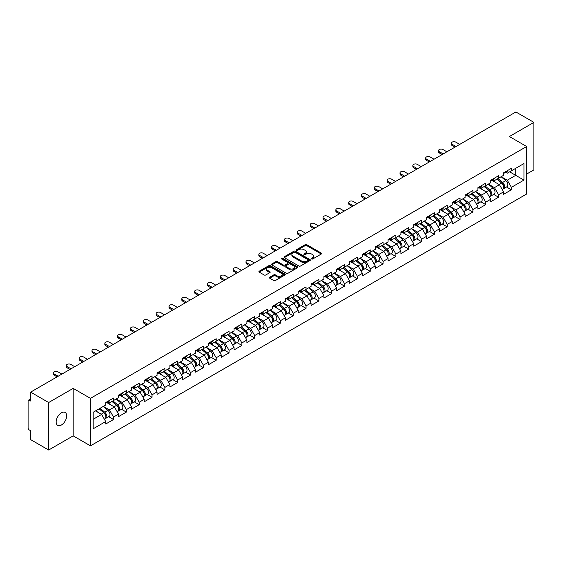 <?xml version="1.0" encoding="UTF-8"?>
<svg xmlns="http://www.w3.org/2000/svg" width="562" height="562" viewBox="0 0 562 562"><rect width="100%" height="100%" fill="white"/><g stroke="black" fill="none" stroke-linecap="round" stroke-linejoin="round"><path stroke-width="0.84" d="M311.587 258.977A0.801 0.464 0 0 0 312.718 258.977L321.295 254.017A1.145 0.66 0 0 0 321.633 253.553A1.145 0.66 0 0 0 321.295 253.09L306.761 244.695A1.145 0.66 0 0 0 305.145 244.695L296.567 249.647A0.801 0.464 0 0 0 297.698 250.301L298.808 249.661A3.653 2.107 0 0 1 303.979 249.661L305.187 250.364A3.653 2.107 0 0 1 306.255 251.853A3.653 2.107 0 0 1 305.187 253.343L304.077 253.989A0.801 0.464 0 0 0 305.208 254.635L306.318 253.996A3.653 2.107 0 0 1 311.488 253.996L312.697 254.698A3.653 2.107 0 0 1 313.765 256.188A3.653 2.107 0 0 1 312.697 257.677L311.587 258.323A0.801 0.464 0 0 0 311.587 258.977L311.587 258.323M61.42 412.831A7.446 4.299 -60 0 1 65.143 412.466A7.446 4.299 -60 0 1 66.281 418.43A7.446 4.299 -60 0 1 61.42 424.991A7.446 4.299 -60 0 1 57.696 425.364A7.446 4.299 -60 0 1 56.558 419.392A7.446 4.299 -60 0 1 61.42 412.831M269.697 277.242A1.145 0.66 0 0 0 269.36 277.705A1.145 0.66 0 0 0 269.697 278.169L273.771 280.522A1.145 0.66 0 0 0 275.387 280.522L284.92 275.022A1.145 0.66 0 0 0 285.25 274.558A1.145 0.66 0 0 0 284.92 274.094L270.385 265.7A1.145 0.66 0 0 0 268.769 265.7L259.237 271.2A1.145 0.66 0 0 0 258.906 271.664A1.145 0.66 0 0 0 259.237 272.134L264.161 274.98A1.145 0.66 0 0 0 265.777 274.98L269.858 272.626A1.145 0.66 0 0 0 270.189 272.156A1.145 0.66 0 0 0 269.858 271.692L267.414 270.28A3.056 1.763 0 0 1 266.521 269.036A3.056 1.763 0 0 1 268.404 267.407A3.056 1.763 0 0 1 271.734 267.786L281.302 273.308A3.056 1.763 0 0 1 282.201 274.558A3.056 1.763 0 0 1 280.312 276.188A3.056 1.763 0 0 1 276.982 275.809L275.387 274.881A1.145 0.66 0 0 0 273.771 274.881L269.697 277.242L269.697 278.169M73.186 388.37L48.669 402.525L30.65 392.121L515.881 111.979L533.9 122.375L509.383 136.531L526.657 146.506L90.461 398.346L73.186 388.37L73.186 435.866L90.461 445.842L90.461 398.346M298.886 266.023A1.145 0.66 0 0 0 300.501 266.023L310.034 260.522A1.145 0.66 0 0 0 310.365 260.058A1.145 0.66 0 0 0 310.034 259.595L295.5 251.2A1.145 0.66 0 0 0 293.884 251.2L284.351 256.701A1.145 0.66 0 0 0 284.021 257.164A1.145 0.66 0 0 0 284.351 257.635L298.886 266.023M281.885 259.145A0.801 0.464 0 0 1 282.7 259.258L282.7 258.309L297.474 266.845A1.145 0.66 0 0 1 297.811 267.308A1.145 0.66 0 0 1 297.474 267.772L287.948 273.272A1.145 0.66 0 0 1 286.332 273.272L271.797 264.885L275.872 262.545L275.872 261.597L271.797 263.95A1.145 0.66 0 0 0 271.46 264.414A1.145 0.66 0 0 0 271.797 264.885L271.797 263.95M275.872 262.545A1.145 0.66 0 0 1 277.488 262.545L277.488 261.597A1.145 0.66 0 0 0 275.872 261.597M277.488 261.597L283.381 264.997A1.145 0.66 0 0 0 284.997 264.997L287.702 263.438A1.145 0.66 0 0 0 288.039 262.974A1.145 0.66 0 0 0 287.702 262.503L281.569 258.963A0.801 0.464 0 0 1 282.7 258.309M90.461 445.842L526.657 194.009L526.657 146.506M108.656 416.688L113.538 419.505L113.538 417.039L109.421 409.909L103.338 406.396M113.538 419.505L105.719 424.015L105.719 421.549L93.18 428.792L93.18 412.262L105.719 405.019L105.719 402.547L113.538 398.037L113.538 400.509L118.554 397.608L118.554 395.142L126.373 390.625L126.373 393.098L131.389 390.197L131.389 387.731L139.207 383.214L139.207 385.687L144.223 382.792L144.223 380.319L152.042 375.809L152.042 378.275L157.058 375.381L157.058 372.908L164.877 368.398L164.877 370.864L169.893 367.969L169.893 365.497L177.711 360.987L177.711 363.459L182.727 360.558L182.727 358.092L190.546 353.575L190.546 356.048L195.562 353.147L195.562 350.681L203.381 346.171L203.381 348.637L208.397 345.742L208.397 343.27L216.208 338.76L216.208 341.225L221.231 338.331L221.231 335.858L229.043 331.348L229.043 333.821L234.066 330.92L234.066 328.454L241.878 323.937L241.878 326.41L246.901 323.508L246.901 321.043L254.712 316.525L254.712 318.998L259.735 316.104L259.735 313.631L267.547 309.121L267.547 311.587L272.57 308.693L272.57 306.22L280.382 301.71L280.382 304.183L285.405 301.281L285.405 298.808L293.216 294.298L293.216 296.771L298.232 293.87L298.232 291.404L306.051 286.887L306.051 289.36L311.067 286.465L311.067 283.993L318.886 279.483L318.886 281.948L323.902 279.054L323.902 276.581L331.721 272.071L331.721 274.537L336.736 271.643L336.736 269.17L344.555 264.66L344.555 267.133L349.571 264.231L349.571 261.766L357.39 257.248L357.39 259.721L362.406 256.82L362.406 254.354L370.225 249.844L370.225 252.31L375.24 249.416L375.24 246.943L383.059 242.433L383.059 244.899L388.075 242.004L388.075 239.531L395.894 235.021L395.894 237.494L400.91 234.593L400.91 232.127L408.729 227.61L408.729 230.083L413.744 227.181L413.744 224.716L421.556 220.199L421.556 222.671L426.579 219.777L426.579 217.304L434.391 212.794L434.391 215.26L439.414 212.366L439.414 209.893L447.226 205.383L447.226 207.849L452.248 204.954L452.248 202.482L460.06 197.972L460.06 200.444L465.083 197.543L465.083 195.077L472.895 190.56L472.895 193.033L477.918 190.139L477.918 187.666L485.73 183.156L485.73 185.622L490.752 182.727L490.752 180.254L498.564 175.744L498.564 178.21L503.58 175.316L503.58 172.843L511.399 168.333L511.399 170.806L523.946 163.563L523.946 180.093L511.399 187.336L507.282 180.205L501.199 176.693M506.517 186.984L511.399 189.801L511.399 187.336M511.399 189.801L503.58 194.319L503.58 191.846L498.564 194.74L494.455 187.617L488.364 184.104M493.682 194.396L498.564 197.213L498.564 194.74M498.564 197.213L490.752 201.723L490.752 199.257L485.73 202.151L481.62 195.028L475.529 191.516M480.847 201.807L485.73 204.624L485.73 202.151M485.73 204.624L477.918 209.134L477.918 206.661L472.895 209.563L468.785 202.439L462.695 198.92M468.013 209.212L472.895 212.036L472.895 209.563M472.895 212.036L465.083 216.546L465.083 214.073L460.06 216.974L455.951 209.844L449.86 206.331M455.178 216.623L460.06 219.44L460.06 216.974M460.06 219.44L452.248 223.957L452.248 221.484L447.226 224.378L443.116 217.255L437.025 213.743M442.343 224.034L447.226 226.851L447.226 224.378M447.226 226.851L439.414 231.361L439.414 228.896L434.391 231.79L430.281 224.667L424.191 221.154M429.516 231.446L434.391 234.263L434.391 231.79M434.391 234.263L426.579 238.773L426.579 236.307L421.556 239.201L417.447 232.078L411.356 228.558M416.681 238.85L421.556 241.674L421.556 239.201M421.556 241.674L413.744 246.184L413.744 243.711L408.729 246.613L404.612 239.489L398.521 235.97M403.846 246.261L408.729 249.078L408.729 246.613M408.729 249.078L400.91 253.595L400.91 251.123L395.894 254.024L391.777 246.894L385.687 243.381M391.012 253.673L395.894 256.49L395.894 254.024M395.894 256.49L388.075 261L388.075 258.534L383.059 261.428L378.943 254.305L372.852 250.793M378.177 261.084L383.059 263.901L383.059 261.428M383.059 263.901L375.24 268.411L375.24 265.945L370.225 268.84L366.108 261.716L360.024 258.204M365.342 268.495L370.225 271.313L370.225 268.84M370.225 271.313L362.406 275.823L362.406 273.35L357.39 276.251L353.273 269.128L347.19 265.608M352.507 275.9L357.39 278.717L357.39 276.251M357.39 278.717L349.571 283.234L349.571 280.761L344.555 283.662L340.439 276.532L334.355 273.02M339.673 283.311L344.555 286.128L344.555 283.662M344.555 286.128L336.736 290.645L336.736 288.173L331.721 291.067L327.604 283.943L321.52 280.431M326.838 290.723L331.721 293.54L331.721 291.067M331.721 293.54L323.902 298.05L323.902 295.584L318.886 298.478L314.769 291.355L308.686 287.842M314.003 298.134L318.886 300.951L318.886 298.478M318.886 300.951L311.067 305.461L311.067 302.995L306.051 305.89L301.935 298.766L295.851 295.247M301.169 305.538L306.051 308.362L306.051 305.89M306.051 308.362L298.232 312.872L298.232 310.4L293.216 313.301L289.107 306.178L283.016 302.658M288.334 312.95L293.216 315.767L293.216 313.301M293.216 315.767L285.405 320.284L285.405 317.811L280.382 320.712L276.272 313.582L270.182 310.069M275.499 320.361L280.382 323.178L280.382 320.712M280.382 323.178L272.57 327.688L272.57 325.222L267.547 328.117L263.438 320.993L257.347 317.481M262.665 327.772L267.547 330.589L267.547 328.117M267.547 330.589L259.735 335.1L259.735 332.634L254.712 335.528L250.603 328.405L244.512 324.885M249.83 335.177L254.712 338.001L254.712 335.528M254.712 338.001L246.901 342.511L246.901 340.038L241.878 342.939L237.768 335.816L231.677 332.297M237.002 342.588L241.878 345.405L241.878 342.939M241.878 345.405L234.066 349.922L234.066 347.449L229.043 350.351L224.933 343.22L218.843 339.708M224.168 350L229.043 352.817L229.043 350.351M229.043 352.817L221.231 357.334L221.231 354.861L216.208 357.755L212.099 350.632L206.008 347.119M211.333 357.411L216.208 360.228L216.208 357.755M216.208 360.228L208.397 364.738L208.397 362.272L203.381 365.167L199.264 358.043L193.173 354.531M198.498 364.822L203.381 367.639L203.381 365.167M203.381 367.639L195.562 372.149L195.562 369.677L190.546 372.578L186.429 365.455L180.339 361.935M185.664 372.227L190.546 375.051L190.546 372.578M190.546 375.051L182.727 379.561L182.727 377.088L177.711 379.989L173.595 372.859L167.504 369.346M172.829 379.638L177.711 382.455L177.711 379.989M177.711 382.455L169.893 386.972L169.893 384.499L164.877 387.394L160.76 380.27L154.676 376.758M159.994 387.049L164.877 389.866L164.877 387.394M164.877 389.866L157.058 394.376L157.058 391.911L152.042 394.805L147.925 387.682L141.842 384.169M147.16 394.461L152.042 397.278L152.042 394.805M152.042 397.278L144.223 401.788L144.223 399.322L139.207 402.216L135.091 395.093L129.007 391.573M134.325 401.865L139.207 404.689L139.207 402.216M139.207 404.689L131.389 409.199L131.389 406.726L126.373 409.628L122.256 402.504L116.172 398.985M121.49 409.276L126.373 412.094L126.373 409.628M126.373 412.094L118.554 416.611L118.554 414.138L113.538 417.039M107.834 401.963L109.421 402.884L113.538 400.509M109.421 409.909L114.444 407.014L106.766 402.582M118.554 414.138L114.444 407.014M120.668 394.552L122.256 395.472L126.373 393.098M122.256 402.504L127.279 399.603L119.601 395.17M131.389 406.726L127.279 399.603M133.503 387.141L135.091 388.061L139.207 385.687M135.091 395.093L140.114 392.192L132.435 387.759M144.223 399.322L140.114 392.192M146.338 379.736L147.925 380.65L152.042 378.275M147.925 387.682L152.948 384.787L145.27 380.355M157.058 391.911L152.948 384.787M159.172 372.325L160.76 373.245L164.877 370.864M160.76 380.27L165.783 377.376L158.105 372.943M169.893 384.499L165.783 377.376M172.007 364.914L173.595 365.834L177.711 363.459M173.595 372.859L178.618 369.965L170.932 365.532M182.727 377.088L178.618 369.965M184.842 357.502L186.429 358.423L190.546 356.048M186.429 365.455L191.445 362.553L183.767 358.12M195.562 369.677L191.445 362.553M197.676 350.098L199.264 351.011L203.381 348.637M199.264 358.043L204.28 355.142L196.602 350.709M208.397 362.272L204.28 355.142M210.511 342.687L212.099 343.6L216.208 341.225M212.099 350.632L217.115 347.738L209.436 343.305M221.231 354.861L217.115 347.738M223.339 335.275L224.933 336.195L229.043 333.821M224.933 343.22L229.949 340.326L222.271 335.893M234.066 347.449L229.949 340.326M236.173 327.864L237.768 328.784L241.878 326.41M237.768 335.816L242.784 332.915L235.106 328.482M246.901 340.038L242.784 332.915M249.008 320.452L250.603 321.373L254.712 318.998M250.603 328.405L255.619 325.503L247.94 321.071M259.735 332.634L255.619 325.503M261.843 313.048L263.438 313.961L267.547 311.587M263.438 320.993L268.453 318.099L260.775 313.666M272.57 325.222L268.453 318.099M274.678 305.637L276.272 306.557L280.382 304.183M276.272 313.582L281.288 310.688L273.61 306.255M285.405 317.811L281.288 310.688M287.512 298.225L289.107 299.146L293.216 296.771M289.107 306.178L294.123 303.276L286.444 298.844M298.232 310.4L294.123 303.276M300.347 290.814L301.935 291.734L306.051 289.36M301.935 298.766L306.957 295.865L299.279 291.432M311.067 302.995L306.957 295.865M313.182 283.41L314.769 284.323L318.886 281.948M314.769 291.355L319.792 288.461L312.114 284.021M323.902 295.584L319.792 288.461M326.016 275.998L327.604 276.918L331.721 274.537M327.604 283.943L332.627 281.049L324.948 276.616M336.736 288.173L332.627 281.049M338.851 268.587L340.439 269.507L344.555 267.133M340.439 276.532L345.461 273.638L337.783 269.205M349.571 280.761L345.461 273.638M351.686 261.175L353.273 262.096L357.39 259.721M353.273 269.128L358.296 266.226L350.618 261.794M362.406 273.35L358.296 266.226M364.52 253.764L366.108 254.684L370.225 252.31M366.108 261.716L371.131 258.815L363.452 254.382M375.24 265.945L371.131 258.815M377.355 246.36L378.943 247.273L383.059 244.899M378.943 254.305L383.958 251.411L376.28 246.978M388.075 258.534L383.958 251.411M390.19 238.948L391.777 239.869L395.894 237.494M391.777 246.894L396.793 243.999L389.115 239.567M400.91 251.123L396.793 243.999M403.024 231.537L404.612 232.457L408.729 230.083M404.612 239.489L409.628 236.588L401.949 232.155M413.744 243.711L409.628 236.588M415.859 224.126L417.447 225.046L421.556 222.671M417.447 232.078L422.462 229.177L414.784 224.744M426.579 236.307L422.462 229.177M428.687 216.721L430.281 217.635L434.391 215.26M430.281 224.667L435.297 221.772L427.619 217.339M439.414 228.896L435.297 221.772M441.521 209.31L443.116 210.23L447.226 207.849M443.116 217.255L448.132 214.361L440.453 209.928M452.248 221.484L448.132 214.361M454.356 201.898L455.951 202.819L460.06 200.444M455.951 209.844L460.966 206.949L453.288 202.517M465.083 214.073L460.966 206.949M467.191 194.487L468.785 195.407L472.895 193.033M468.785 202.439L473.801 199.538L466.123 195.105M477.918 206.661L473.801 199.538M480.025 187.083L481.62 187.996L485.73 185.622M481.62 195.028L486.636 192.134L478.957 187.694M490.752 199.257L486.636 192.134M492.86 179.671L494.455 180.585L498.564 178.21M494.455 187.617L499.47 184.722L491.792 180.29M503.58 191.846L499.47 184.722M505.695 172.26L507.282 173.18L511.399 170.806M507.282 180.205L515.719 175.337L515.719 168.312L523.946 163.563M509.629 171.824L523.946 180.093M526.657 174.058L533.9 169.879L533.9 122.375M48.669 402.525L48.669 450.022L30.65 439.624L30.65 430.738L29.336 429.979A1.742 1.005 -120 0 1 28.1 427.844L28.1 400.959A1.742 1.005 -120 0 1 28.458 400.158A1.742 1.005 -120 0 1 29.336 400.242L30.65 401.008L30.65 392.121M48.669 450.022L73.186 435.866M93.18 419.294L101.61 414.426L95.519 410.906M105.719 421.549L101.61 414.426M311.903 259.089L312.697 258.632A3.653 2.107 0 0 0 313.765 257.136L313.765 256.188M306.255 251.853L306.255 252.802A3.653 2.107 0 0 1 305.187 254.291L304.393 254.748M321.295 253.09L321.295 254.017L306.761 245.643A1.145 0.66 0 0 0 305.145 245.643L296.884 250.413M310.02 260.536L295.5 252.148A1.145 0.66 0 0 0 293.884 252.148L284.365 257.642M308.011 260.382A0.801 0.464 0 0 0 308.011 259.728L295.254 252.366A0.801 0.464 0 0 0 294.123 252.366L292.95 253.041A3.653 2.107 0 0 0 291.882 254.53A3.653 2.107 0 0 0 292.95 256.026L301.675 261.063A3.653 2.107 0 0 0 306.845 261.063L308.011 260.382L308.011 261.337A0.801 0.464 0 0 0 308.25 261.007L308.25 260.058M291.882 254.53L291.882 255.485A3.653 2.107 0 0 0 292.95 256.975L292.95 256.026M308.011 261.337L306.845 262.011A3.653 2.107 0 0 1 301.675 262.011L292.95 256.975M277.488 262.545L283.381 265.952A1.145 0.66 0 0 0 284.997 265.952L287.702 264.386A1.145 0.66 0 0 0 288.039 263.922L288.039 262.974M282.7 259.258L297.46 267.786M289.5 268.531A3.056 1.763 0 0 0 292.83 268.917A3.056 1.763 0 0 0 294.713 267.287A3.056 1.763 0 0 0 293.821 266.037L290.449 264.091A1.145 0.66 0 0 0 288.833 264.091L286.128 265.65A1.145 0.66 0 0 0 285.791 266.121A1.145 0.66 0 0 0 286.128 266.585L289.5 268.531L289.5 269.479A3.056 1.763 0 0 0 292.83 269.865A3.056 1.763 0 0 0 294.713 268.236L294.713 267.287M285.791 266.121L285.791 267.069A1.145 0.66 0 0 0 286.128 267.533L286.128 266.585M289.5 269.479L286.128 267.533M282.201 274.558L282.201 275.506A3.056 1.763 0 0 1 280.312 277.136A3.056 1.763 0 0 1 276.982 276.757L275.387 275.837A1.145 0.66 0 0 0 273.771 275.837L269.711 278.183M266.521 269.036L266.521 269.985A3.056 1.763 0 0 0 267.414 271.228L267.414 270.28M269.844 272.633L267.414 271.228M284.906 275.036L270.385 266.648A1.145 0.66 0 0 0 268.769 266.648L259.251 272.141M502.604 183.774L502.028 183.444M503.341 188.67A3.843 2.22 -120 0 0 503.896 188.495A3.843 2.22 -120 0 0 504.592 185.811A3.843 2.22 -120 0 0 502.59 182.467L497.96 178.561M503.896 188.495L507.064 186.668A3.843 2.22 -120 0 0 507.753 183.985A3.843 2.22 -120 0 0 505.758 180.641L501.128 176.735M497.068 179.081L502.351 183.535A2.325 1.342 60 0 1 503.608 186.401M502.21 189.471L502.913 189.064A3.843 2.22 -120 0 0 503.601 186.387A3.843 2.22 -120 0 0 501.599 183.036L496.97 179.13M495.635 182.51L492.509 179.868M459.73 144.392L455.824 142.137A2.62 1.51 0 0 0 452.972 141.814A2.62 1.51 0 0 0 451.356 143.205A2.62 1.51 0 0 0 452.122 144.272L452.122 145.509A2.62 1.51 180 0 1 451.356 144.441L451.356 143.205M454.96 147.146L452.122 145.509M504.613 172.253A3.843 2.22 60 0 1 503.896 173.3A3.843 2.22 60 0 1 503.58 173.426M507.781 170.419A3.843 2.22 60 0 1 507.064 171.466L503.896 173.3M456.028 146.534L452.122 144.272M489.769 191.185L489.193 190.855M490.507 196.082A3.843 2.22 -120 0 0 491.062 195.906A3.843 2.22 -120 0 0 491.757 193.223A3.843 2.22 -120 0 0 489.755 189.879L485.125 185.973M491.062 195.906L494.23 194.08A3.843 2.22 -120 0 0 494.925 191.396A3.843 2.22 -120 0 0 492.923 188.052L488.294 184.146M484.233 186.486L489.516 190.947A2.325 1.342 60 0 1 490.774 193.813M489.376 196.883L490.078 196.475A3.843 2.22 -120 0 0 490.767 193.792A3.843 2.22 -120 0 0 488.764 190.448L484.135 186.542M482.8 189.914L479.681 187.279M476.934 198.597L476.358 198.26M477.672 203.493A3.843 2.22 -120 0 0 478.227 203.318A3.843 2.22 -120 0 0 478.922 200.634A3.843 2.22 -120 0 0 476.92 197.29L472.291 193.384M478.227 203.318L481.395 201.491A3.843 2.22 -120 0 0 482.091 198.808A3.843 2.22 -120 0 0 480.089 195.464L475.459 191.551M471.399 193.897L476.681 198.351A2.325 1.342 60 0 1 477.939 201.217M476.541 204.287L477.243 203.887A3.843 2.22 -120 0 0 477.932 201.203A3.843 2.22 -120 0 0 475.937 197.859L471.3 193.953M469.965 197.325L466.846 194.691M464.1 206.008L463.524 205.671M464.837 210.898A3.843 2.22 -120 0 0 465.399 210.729A3.843 2.22 -120 0 0 466.088 208.045A3.843 2.22 -120 0 0 464.086 204.701L459.456 200.796M465.399 210.729L468.56 208.895A3.843 2.22 -120 0 0 469.256 206.212A3.843 2.22 -120 0 0 467.254 202.868L462.624 198.962M458.564 201.308L463.847 205.762A2.325 1.342 60 0 1 465.104 208.628M463.706 211.698L464.409 211.298A3.843 2.22 -120 0 0 465.097 208.614A3.843 2.22 -120 0 0 463.102 205.27L458.466 201.365M457.131 204.737L454.012 202.102M451.265 213.412L450.689 213.082M452.003 218.309A3.843 2.22 -120 0 0 452.565 218.133A3.843 2.22 -120 0 0 453.253 215.45A3.843 2.22 -120 0 0 451.251 212.106L446.621 208.2M452.565 218.133L455.726 216.307A3.843 2.22 -120 0 0 456.421 213.623A3.843 2.22 -120 0 0 454.419 210.279L449.79 206.373M445.729 208.72L451.012 213.174A2.325 1.342 60 0 1 452.269 216.04M450.879 219.11L451.574 218.709A3.843 2.22 -120 0 0 452.262 216.026A3.843 2.22 -120 0 0 450.267 212.682L445.638 208.769M444.303 212.148L441.177 209.514M438.43 220.824L437.854 220.494M439.168 225.72A3.843 2.22 -120 0 0 439.73 225.545A3.843 2.22 -120 0 0 440.418 222.861A3.843 2.22 -120 0 0 438.416 219.517L433.787 215.611M439.73 225.545L442.898 223.718A3.843 2.22 -120 0 0 443.587 221.035A3.843 2.22 -120 0 0 441.584 217.691L436.955 213.785M432.895 216.124L438.177 220.585A2.325 1.342 60 0 1 439.435 223.451M438.044 226.521L438.739 226.114A3.843 2.22 -120 0 0 439.428 223.43A3.843 2.22 -120 0 0 437.433 220.086L432.803 216.18M431.468 219.559L428.342 216.918M446.895 151.803L442.989 149.548A2.62 1.51 0 0 0 440.137 149.218A2.62 1.51 0 0 0 438.522 150.616A2.62 1.51 0 0 0 439.287 151.684L439.287 152.92A2.62 1.51 180 0 1 438.522 151.852L438.522 150.616M442.125 154.557L439.287 152.92M491.778 179.657A3.843 2.22 60 0 1 491.062 180.704A3.843 2.22 60 0 1 490.752 180.838M494.946 177.831A3.843 2.22 60 0 1 494.23 178.878L491.062 180.704M443.193 153.939L439.287 151.684M434.068 159.215L430.155 156.96A2.62 1.51 0 0 0 427.303 156.629A2.62 1.51 0 0 0 425.687 158.027A2.62 1.51 0 0 0 426.453 159.095L426.453 160.332A2.62 1.51 180 0 1 425.687 159.264L425.687 158.027M429.291 161.968L426.453 160.332M478.943 187.069A3.843 2.22 60 0 1 478.227 188.115A3.843 2.22 60 0 1 477.918 188.249M482.112 185.242A3.843 2.22 60 0 1 481.395 186.289L478.227 188.115M430.366 161.35L426.453 159.095M421.233 166.626L417.32 164.364A2.62 1.51 0 0 0 414.468 164.041A2.62 1.51 0 0 0 412.852 165.439A2.62 1.51 0 0 0 413.618 166.507L413.618 167.743A2.62 1.51 180 0 1 412.852 166.668L412.852 165.439M416.456 169.38L413.618 167.743M466.109 194.48A3.843 2.22 60 0 1 465.399 195.527A3.843 2.22 60 0 1 465.083 195.653M469.277 192.654A3.843 2.22 60 0 1 468.56 193.7L465.399 195.527M417.531 168.762L413.618 166.507M408.398 174.03L404.485 171.775A2.62 1.51 0 0 0 401.633 171.452A2.62 1.51 0 0 0 400.018 172.843A2.62 1.51 0 0 0 400.783 173.918L400.783 175.147A2.62 1.51 180 0 1 400.018 174.08L400.018 172.843M403.621 176.791L400.783 175.147M453.274 201.891A3.843 2.22 60 0 1 452.565 202.938A3.843 2.22 60 0 1 452.248 203.065M456.442 200.058A3.843 2.22 60 0 1 455.726 201.105L452.565 202.938M404.696 176.173L400.783 173.918M395.564 181.442L391.651 179.187A2.62 1.51 0 0 0 388.799 178.857A2.62 1.51 0 0 0 387.183 180.254A2.62 1.51 0 0 0 387.949 181.322L387.949 182.559A2.62 1.51 180 0 1 387.183 181.491L387.183 180.254M390.787 184.195L387.949 182.559M440.439 209.303A3.843 2.22 60 0 1 439.73 210.343A3.843 2.22 60 0 1 439.414 210.476M443.608 207.469A3.843 2.22 60 0 1 442.898 208.516L439.73 210.343M391.862 183.577L387.949 181.322M425.596 228.235L425.027 227.905M426.333 233.132A3.843 2.22 -120 0 0 426.895 232.956A3.843 2.22 -120 0 0 427.584 230.272A3.843 2.22 -120 0 0 425.582 226.929L420.952 223.023M426.895 232.956L430.063 231.13A3.843 2.22 -120 0 0 430.752 228.446A3.843 2.22 -120 0 0 428.75 225.102L424.12 221.196M420.06 223.535L425.343 227.989A2.325 1.342 60 0 1 426.6 230.863M425.209 233.933L425.905 233.525A3.843 2.22 -120 0 0 426.593 230.842A3.843 2.22 -120 0 0 424.598 227.498L419.969 223.592M418.634 226.964L415.508 224.329M382.729 188.853L378.823 186.598A2.62 1.51 0 0 0 375.964 186.268A2.62 1.51 0 0 0 374.348 187.666A2.62 1.51 0 0 0 375.121 188.734L375.121 189.97A2.62 1.51 180 0 1 374.348 188.902L374.348 187.666M377.959 191.607L375.121 189.97M427.605 216.707A3.843 2.22 60 0 1 426.895 217.754A3.843 2.22 60 0 1 426.579 217.887M430.773 214.881A3.843 2.22 60 0 1 430.063 215.927L426.895 217.754M379.027 190.989L375.121 188.734M412.768 235.647L412.192 235.309M413.499 240.536A3.843 2.22 -120 0 0 414.061 240.367A3.843 2.22 -120 0 0 414.749 237.684A3.843 2.22 -120 0 0 412.747 234.34L408.117 230.434M414.061 240.367L417.229 238.534A3.843 2.22 -120 0 0 417.917 235.85A3.843 2.22 -120 0 0 415.915 232.506L411.286 228.601M407.225 230.947L412.508 235.401A2.325 1.342 60 0 1 413.765 238.267M412.375 241.337L413.07 240.936A3.843 2.22 -120 0 0 413.758 238.253A3.843 2.22 -120 0 0 411.763 234.909L407.134 231.003M405.799 234.375L402.673 231.741M369.894 196.264L365.988 194.009A2.62 1.51 0 0 0 363.129 193.679A2.62 1.51 0 0 0 361.514 195.077A2.62 1.51 0 0 0 362.286 196.145L362.286 197.381A2.62 1.51 180 0 1 361.514 196.307L361.514 195.077M365.124 199.018L362.286 197.381M414.777 224.119A3.843 2.22 60 0 1 414.061 225.165A3.843 2.22 60 0 1 413.744 225.299M417.938 222.292A3.843 2.22 60 0 1 417.229 223.339L414.061 225.165M366.192 198.4L362.286 196.145M399.933 243.051L399.357 242.721M400.664 247.947A3.843 2.22 -120 0 0 401.226 247.772A3.843 2.22 -120 0 0 401.914 245.095A3.843 2.22 -120 0 0 399.912 241.744L395.283 237.838M401.226 247.772L404.394 245.945A3.843 2.22 -120 0 0 405.083 243.262A3.843 2.22 -120 0 0 403.08 239.918L398.451 236.012M394.391 238.358L399.673 242.812A2.325 1.342 60 0 1 400.931 245.678M399.54 248.748L400.235 248.348A3.843 2.22 -120 0 0 400.931 245.664A3.843 2.22 -120 0 0 398.929 242.32L394.299 238.414M392.964 241.786L389.838 239.152M357.06 203.669L353.154 201.414A2.62 1.51 0 0 0 350.302 201.091A2.62 1.51 0 0 0 348.686 202.482A2.62 1.51 0 0 0 349.452 203.556L349.452 204.786A2.62 1.51 180 0 1 348.686 203.718L348.686 202.482M352.29 206.43L349.452 204.786M401.942 231.53A3.843 2.22 60 0 1 401.226 232.577A3.843 2.22 60 0 1 400.91 232.703M405.104 229.703A3.843 2.22 60 0 1 404.394 230.743L401.226 232.577M353.358 205.811L349.452 203.556M387.099 250.462L386.523 250.132M387.829 255.359A3.843 2.22 -120 0 0 388.391 255.183A3.843 2.22 -120 0 0 389.08 252.5A3.843 2.22 -120 0 0 387.085 249.156L382.448 245.25M388.391 255.183L391.559 253.357A3.843 2.22 -120 0 0 392.248 250.673A3.843 2.22 -120 0 0 390.246 247.329L385.616 243.423M381.556 245.763L386.839 250.223A2.325 1.342 60 0 1 388.096 253.09M386.705 256.16L387.401 255.752A3.843 2.22 -120 0 0 388.096 253.069A3.843 2.22 -120 0 0 386.094 249.725L381.465 245.819M380.13 249.198L377.004 246.556M344.225 211.08L340.319 208.825A2.62 1.51 0 0 0 337.467 208.495A2.62 1.51 0 0 0 335.851 209.893A2.62 1.51 0 0 0 336.617 210.961L336.617 212.197A2.62 1.51 180 0 1 335.851 211.129L335.851 209.893M339.455 213.834L336.617 212.197M389.108 238.941A3.843 2.22 60 0 1 388.391 239.988A3.843 2.22 60 0 1 388.075 240.115M392.276 237.108A3.843 2.22 60 0 1 391.559 238.155L388.391 239.988M340.523 213.223L336.617 210.961M374.264 257.874L373.688 257.544M375.002 262.77A3.843 2.22 -120 0 0 375.557 262.595A3.843 2.22 -120 0 0 376.245 259.911A3.843 2.22 -120 0 0 374.25 256.567L369.613 252.661M375.557 262.595L378.725 260.768A3.843 2.22 -120 0 0 379.413 258.084A3.843 2.22 -120 0 0 377.411 254.741L372.782 250.835M368.728 253.174L374.004 257.635A2.325 1.342 60 0 1 375.261 260.501M373.871 263.571L374.566 263.164A3.843 2.22 -120 0 0 375.261 260.48A3.843 2.22 -120 0 0 373.259 257.136L368.63 253.23M367.295 256.602L364.169 253.968M331.39 218.492L327.484 216.237A2.62 1.51 0 0 0 324.632 215.906A2.62 1.51 0 0 0 323.017 217.304A2.62 1.51 0 0 0 323.782 218.372L323.782 219.609A2.62 1.51 180 0 1 323.017 218.541L323.017 217.304M326.62 221.245L323.782 219.609M376.273 246.346A3.843 2.22 60 0 1 375.557 247.392A3.843 2.22 60 0 1 375.24 247.526M379.441 244.519A3.843 2.22 60 0 1 378.725 245.566L375.557 247.392M327.688 220.627L323.782 218.372M361.429 265.285L360.853 264.948M362.167 270.174A3.843 2.22 -120 0 0 362.722 270.006A3.843 2.22 -120 0 0 363.41 267.322A3.843 2.22 -120 0 0 361.415 263.978L356.786 260.073M362.722 270.006L365.89 268.172A3.843 2.22 -120 0 0 366.579 265.496A3.843 2.22 -120 0 0 364.583 262.145L359.947 258.239M355.894 260.585L361.169 265.039A2.325 1.342 60 0 1 362.427 267.905M361.036 270.975L361.738 270.575A3.843 2.22 -120 0 0 362.427 267.891A3.843 2.22 -120 0 0 360.425 264.547L355.795 260.642M354.46 264.014L351.334 261.379M318.556 225.903L314.65 223.648A2.62 1.51 0 0 0 311.798 223.318A2.62 1.51 0 0 0 310.182 224.716A2.62 1.51 0 0 0 310.948 225.783L310.948 227.02A2.62 1.51 180 0 1 310.182 225.952L310.182 224.716M313.786 228.657L310.948 227.02M363.438 253.757A3.843 2.22 60 0 1 362.722 254.804A3.843 2.22 60 0 1 362.406 254.937M366.607 251.931A3.843 2.22 60 0 1 365.89 252.977L362.722 254.804M314.853 228.039L310.948 225.783M348.595 272.689L348.019 272.359M349.332 277.586A3.843 2.22 -120 0 0 349.887 277.417A3.843 2.22 -120 0 0 350.576 274.734A3.843 2.22 -120 0 0 348.58 271.39L343.951 267.477M349.887 277.417L353.055 275.584A3.843 2.22 -120 0 0 353.744 272.9A3.843 2.22 -120 0 0 351.749 269.556L347.112 265.65M343.059 267.997L348.335 272.451A2.325 1.342 60 0 1 349.592 275.317M348.201 278.387L348.904 277.986A3.843 2.22 -120 0 0 349.592 275.303A3.843 2.22 -120 0 0 347.59 271.959L342.961 268.053M341.626 271.425L338.5 268.791M305.721 233.314L301.815 231.052A2.62 1.51 0 0 0 298.963 230.729A2.62 1.51 0 0 0 297.347 232.127A2.62 1.51 0 0 0 298.113 233.195L298.113 234.424A2.62 1.51 180 0 1 297.347 233.356L297.347 232.127M300.951 236.068L298.113 234.424M350.604 261.168A3.843 2.22 60 0 1 349.887 262.215A3.843 2.22 60 0 1 349.571 262.342M353.772 259.342A3.843 2.22 60 0 1 353.055 260.389L349.887 262.215M302.019 235.45L298.113 233.195M335.76 280.101L335.184 279.771M336.498 284.997A3.843 2.22 -120 0 0 337.052 284.822A3.843 2.22 -120 0 0 337.741 282.138A3.843 2.22 -120 0 0 335.746 278.794L331.116 274.888M337.052 284.822L340.221 282.995A3.843 2.22 -120 0 0 340.909 280.312A3.843 2.22 -120 0 0 338.914 276.968L334.285 273.062M330.224 275.408L335.507 279.862A2.325 1.342 60 0 1 336.757 282.728M335.366 285.798L336.069 285.391A3.843 2.22 -120 0 0 336.757 282.714A3.843 2.22 -120 0 0 334.755 279.363L330.126 275.457M328.791 278.836L325.665 276.195M292.886 240.719L288.98 238.464A2.62 1.51 0 0 0 286.128 238.14A2.62 1.51 0 0 0 284.512 239.531A2.62 1.51 0 0 0 285.278 240.599L285.278 241.836A2.62 1.51 180 0 1 284.512 240.768L284.512 239.531M288.116 243.472L285.278 241.836M337.769 268.58A3.843 2.22 60 0 1 337.052 269.627A3.843 2.22 60 0 1 336.736 269.753M340.937 266.746A3.843 2.22 60 0 1 340.221 267.793L337.052 269.627M289.184 242.861L285.278 240.599M322.925 287.512L322.349 287.182M323.663 292.409A3.843 2.22 -120 0 0 324.218 292.233A3.843 2.22 -120 0 0 324.906 289.549A3.843 2.22 -120 0 0 322.911 286.206L318.282 282.3M324.218 292.233L327.386 290.406A3.843 2.22 -120 0 0 328.075 287.723A3.843 2.22 -120 0 0 326.079 284.379L321.45 280.473M317.389 282.812L322.672 287.273A2.325 1.342 60 0 1 323.923 290.14M322.532 293.209L323.234 292.802A3.843 2.22 -120 0 0 323.923 290.118A3.843 2.22 -120 0 0 321.921 286.775L317.291 282.869M315.956 286.248L312.83 283.606M280.052 248.13L276.146 245.875A2.62 1.51 0 0 0 273.294 245.545A2.62 1.51 0 0 0 271.678 246.943A2.62 1.51 0 0 0 272.444 248.011L272.444 249.247A2.62 1.51 180 0 1 271.678 248.179L271.678 246.943M275.282 250.884L272.444 249.247M324.934 275.991A3.843 2.22 60 0 1 324.218 277.031A3.843 2.22 60 0 1 323.902 277.164M328.103 274.158A3.843 2.22 60 0 1 327.386 275.204L324.218 277.031M276.349 250.266L272.444 248.011M310.091 294.924L309.514 294.586M310.828 299.82A3.843 2.22 -120 0 0 311.383 299.644A3.843 2.22 -120 0 0 312.079 296.961A3.843 2.22 -120 0 0 310.076 293.617L305.447 289.711M311.383 299.644L314.551 297.818A3.843 2.22 -120 0 0 315.24 295.134A3.843 2.22 -120 0 0 313.245 291.79L308.615 287.877M304.555 290.224L309.838 294.678A2.325 1.342 60 0 1 311.095 297.551M309.697 300.614L310.4 300.213A3.843 2.22 -120 0 0 311.088 297.53A3.843 2.22 -120 0 0 309.086 294.186L304.456 290.28M303.122 293.652L299.996 291.018M267.217 255.541L263.311 253.286A2.62 1.51 0 0 0 260.459 252.956A2.62 1.51 0 0 0 258.843 254.354A2.62 1.51 0 0 0 259.609 255.422L259.609 256.658A2.62 1.51 180 0 1 258.843 255.591L258.843 254.354M262.447 258.295L259.609 256.658M312.1 283.396A3.843 2.22 60 0 1 311.383 284.442A3.843 2.22 60 0 1 311.067 284.576M315.268 281.569A3.843 2.22 60 0 1 314.551 282.616L311.383 284.442M263.515 257.677L259.609 255.422M297.256 302.335L296.68 301.998M297.993 307.224A3.843 2.22 -120 0 0 298.548 307.056A3.843 2.22 -120 0 0 299.244 304.372A3.843 2.22 -120 0 0 297.242 301.028L292.612 297.122M298.548 307.056L301.717 305.222A3.843 2.22 -120 0 0 302.405 302.539A3.843 2.22 -120 0 0 300.41 299.195L295.781 295.289M291.72 297.635L297.003 302.089A2.325 1.342 60 0 1 298.26 304.955M296.862 308.025L297.565 307.625A3.843 2.22 -120 0 0 298.253 304.941A3.843 2.22 -120 0 0 296.251 301.597L291.622 297.691M290.287 301.063L287.161 298.429M254.382 262.953L250.476 260.698A2.62 1.51 0 0 0 247.624 260.368A2.62 1.51 0 0 0 246.008 261.766A2.62 1.51 0 0 0 246.774 262.833L246.774 264.07A2.62 1.51 180 0 1 246.008 262.995L246.008 261.766M249.612 265.707L246.774 264.07M299.265 290.807A3.843 2.22 60 0 1 298.548 291.854A3.843 2.22 60 0 1 298.232 291.987M302.433 288.98A3.843 2.22 60 0 1 301.717 290.027L298.548 291.854M250.68 265.088L246.774 262.833M284.421 309.739L283.845 309.409M285.159 314.636A3.843 2.22 -120 0 0 285.714 314.46A3.843 2.22 -120 0 0 286.409 311.784A3.843 2.22 -120 0 0 284.407 308.433L279.778 304.527M285.714 314.46L288.882 312.634A3.843 2.22 -120 0 0 289.578 309.95A3.843 2.22 -120 0 0 287.575 306.606L282.946 302.7M278.885 305.047L284.168 309.5A2.325 1.342 60 0 1 285.426 312.367M284.028 315.437L284.73 315.036A3.843 2.22 -120 0 0 285.419 312.353A3.843 2.22 -120 0 0 283.424 309.009L278.787 305.096M277.452 308.475L274.333 305.84M241.548 270.357L237.642 268.102A2.62 1.51 0 0 0 234.79 267.779A2.62 1.51 0 0 0 233.174 269.17A2.62 1.51 0 0 0 233.94 270.245L233.94 271.474A2.62 1.51 180 0 1 233.174 270.406L233.174 269.17M236.778 273.118L233.94 271.474M286.43 298.218A3.843 2.22 60 0 1 285.714 299.265A3.843 2.22 60 0 1 285.405 299.391M289.599 296.392A3.843 2.22 60 0 1 288.882 297.431L285.714 299.265M237.845 272.5L233.94 270.245M271.587 317.151L271.01 316.82M272.324 322.047A3.843 2.22 -120 0 0 272.886 321.871A3.843 2.22 -120 0 0 273.575 319.188A3.843 2.22 -120 0 0 271.572 315.844L266.943 311.938M272.886 321.871L276.047 320.045A3.843 2.22 -120 0 0 276.743 317.361A3.843 2.22 -120 0 0 274.741 314.017L270.111 310.112M266.051 312.451L271.334 316.912A2.325 1.342 60 0 1 272.591 319.778M271.193 322.848L271.896 322.44A3.843 2.22 -120 0 0 272.584 319.757A3.843 2.22 -120 0 0 270.589 316.413L265.952 312.507M264.618 315.886L261.499 313.245M228.72 277.769L224.807 275.513A2.62 1.51 0 0 0 221.955 275.183A2.62 1.51 0 0 0 220.339 276.581A2.62 1.51 0 0 0 221.105 277.649L221.105 278.885A2.62 1.51 180 0 1 220.339 277.818L220.339 276.581M223.943 280.522L221.105 278.885M273.596 305.63A3.843 2.22 60 0 1 272.886 306.676A3.843 2.22 60 0 1 272.57 306.803M276.764 303.796A3.843 2.22 60 0 1 276.047 304.843L272.886 306.676M225.018 279.904L221.105 277.649M258.752 324.562L258.176 324.232M259.489 329.458A3.843 2.22 -120 0 0 260.051 329.283A3.843 2.22 -120 0 0 260.74 326.599A3.843 2.22 -120 0 0 258.738 323.255L254.108 319.349M260.051 329.283L263.213 327.456A3.843 2.22 -120 0 0 263.908 324.773A3.843 2.22 -120 0 0 261.906 321.429L257.277 317.523M253.216 319.862L258.499 324.316A2.325 1.342 60 0 1 259.756 327.189M258.365 330.259L259.061 329.852A3.843 2.22 -120 0 0 259.749 327.168A3.843 2.22 -120 0 0 257.754 323.824L253.125 319.918M251.783 323.291L248.664 320.656M215.885 285.18L211.972 282.925A2.62 1.51 0 0 0 209.12 282.595A2.62 1.51 0 0 0 207.504 283.993A2.62 1.51 0 0 0 208.27 285.06L208.27 286.297A2.62 1.51 180 0 1 207.504 285.229L207.504 283.993M211.108 287.934L208.27 286.297M260.761 313.034A3.843 2.22 60 0 1 260.051 314.081A3.843 2.22 60 0 1 259.735 314.214M263.929 311.207A3.843 2.22 60 0 1 263.213 312.254L260.051 314.081M212.183 287.315L208.27 285.06M245.917 331.973L245.341 331.636M246.655 336.863A3.843 2.22 -120 0 0 247.217 336.694A3.843 2.22 -120 0 0 247.905 334.011A3.843 2.22 -120 0 0 245.903 330.667L241.274 326.761M247.217 336.694L250.385 334.861A3.843 2.22 -120 0 0 251.073 332.184A3.843 2.22 -120 0 0 249.071 328.833L244.442 324.927M240.381 327.274L245.664 331.728A2.325 1.342 60 0 1 246.922 334.594M245.531 337.664L246.226 337.263A3.843 2.22 -120 0 0 246.915 334.58A3.843 2.22 -120 0 0 244.92 331.236L240.29 327.33M238.955 330.702L235.829 328.067M203.051 292.591L199.138 290.336A2.62 1.51 0 0 0 196.286 290.006A2.62 1.51 0 0 0 194.67 291.404A2.62 1.51 0 0 0 195.435 292.472L195.435 293.708A2.62 1.51 180 0 1 194.67 292.64L194.67 291.404M198.274 295.345L195.435 293.708M247.926 320.445A3.843 2.22 60 0 1 247.217 321.492A3.843 2.22 60 0 1 246.901 321.626M251.095 318.619A3.843 2.22 60 0 1 250.385 319.666L247.217 321.492M199.348 294.727L195.435 292.472M233.082 339.378L232.506 339.048M233.82 344.274A3.843 2.22 -120 0 0 234.382 344.106A3.843 2.22 -120 0 0 235.071 341.422A3.843 2.22 -120 0 0 233.068 338.071L228.439 334.165M234.382 344.106L237.55 342.272A3.843 2.22 -120 0 0 238.239 339.589A3.843 2.22 -120 0 0 236.237 336.245L231.607 332.339M227.547 334.685L232.83 339.139A2.325 1.342 60 0 1 234.087 342.005M232.696 345.075L233.392 344.675A3.843 2.22 -120 0 0 234.08 341.991A3.843 2.22 -120 0 0 232.085 338.647L227.455 334.741M226.121 338.113L222.995 335.479M190.216 300.003L186.303 297.741A2.62 1.51 0 0 0 183.451 297.417A2.62 1.51 0 0 0 181.835 298.808A2.62 1.51 0 0 0 182.601 299.883L182.601 301.113A2.62 1.51 180 0 1 181.835 300.045L181.835 298.808M185.439 302.756L182.601 301.113M235.092 327.857A3.843 2.22 60 0 1 234.382 328.903A3.843 2.22 60 0 1 234.066 329.03M238.26 326.03A3.843 2.22 60 0 1 237.55 327.077L234.382 328.903M186.514 302.138L182.601 299.883M220.255 346.789L219.679 346.459M220.985 351.686A3.843 2.22 -120 0 0 221.547 351.51A3.843 2.22 -120 0 0 222.236 348.826A3.843 2.22 -120 0 0 220.234 345.482L215.604 341.577M221.547 351.51L224.716 349.683A3.843 2.22 -120 0 0 225.404 347A3.843 2.22 -120 0 0 223.402 343.656L218.773 339.75M214.712 342.089L219.995 346.55A2.325 1.342 60 0 1 221.252 349.416M219.861 352.486L220.557 352.079A3.843 2.22 -120 0 0 221.245 349.402A3.843 2.22 -120 0 0 219.25 346.052L214.621 342.146M213.286 345.525L210.16 342.883M177.381 307.407L173.475 305.152A2.62 1.51 0 0 0 170.616 304.822A2.62 1.51 0 0 0 169 306.22A2.62 1.51 0 0 0 169.773 307.288L169.773 308.524A2.62 1.51 180 0 1 169 307.456L169 306.22M172.611 310.161L169.773 308.524M222.264 335.268A3.843 2.22 60 0 1 221.547 336.315A3.843 2.22 60 0 1 221.231 336.441M225.425 333.435A3.843 2.22 60 0 1 224.716 334.481L221.547 336.315M173.679 309.55L169.773 307.288M207.42 354.2L206.844 353.87M208.151 359.097A3.843 2.22 -120 0 0 208.713 358.921A3.843 2.22 -120 0 0 209.401 356.238A3.843 2.22 -120 0 0 207.399 352.894L202.77 348.988M208.713 358.921L211.881 357.095A3.843 2.22 -120 0 0 212.569 354.411A3.843 2.22 -120 0 0 210.567 351.067L205.938 347.161M201.877 349.501L207.16 353.962A2.325 1.342 60 0 1 208.418 356.828M207.027 359.898L207.722 359.49A3.843 2.22 -120 0 0 208.418 356.807A3.843 2.22 -120 0 0 206.416 353.463L201.786 349.557M200.451 352.929L197.325 350.295M164.547 314.818L160.641 312.563A2.62 1.51 0 0 0 157.789 312.233A2.62 1.51 0 0 0 156.166 313.631A2.62 1.51 0 0 0 156.939 314.699L156.939 315.935A2.62 1.51 180 0 1 156.166 314.868L156.166 313.631M159.777 317.572L156.939 315.935M209.429 342.672A3.843 2.22 60 0 1 208.713 343.719A3.843 2.22 60 0 1 208.397 343.853M212.591 340.846A3.843 2.22 60 0 1 211.881 341.893L208.713 343.719M160.844 316.954L156.939 314.699M194.585 361.612L194.009 361.275M195.316 366.501A3.843 2.22 -120 0 0 195.878 366.333A3.843 2.22 -120 0 0 196.567 363.649A3.843 2.22 -120 0 0 194.564 360.305L189.935 356.399M195.878 366.333L199.046 364.506A3.843 2.22 -120 0 0 199.735 361.823A3.843 2.22 -120 0 0 197.733 358.472L193.103 354.566M189.043 356.912L194.326 361.366A2.325 1.342 60 0 1 195.583 364.232M194.192 367.302L194.888 366.902A3.843 2.22 -120 0 0 195.583 364.218A3.843 2.22 -120 0 0 193.581 360.874L188.951 356.968M187.617 360.34L184.491 357.706M151.712 322.23L147.806 319.975A2.62 1.51 0 0 0 144.954 319.645A2.62 1.51 0 0 0 143.338 321.043A2.62 1.51 0 0 0 144.104 322.11L144.104 323.347A2.62 1.51 180 0 1 143.338 322.279L143.338 321.043M146.942 324.984L144.104 323.347M196.595 350.084A3.843 2.22 60 0 1 195.878 351.131A3.843 2.22 60 0 1 195.562 351.264M199.763 348.257A3.843 2.22 60 0 1 199.046 349.304L195.878 351.131M148.01 324.365L144.104 322.11M181.751 369.016L181.175 368.686M182.488 373.913A3.843 2.22 -120 0 0 183.043 373.744A3.843 2.22 -120 0 0 183.732 371.061A3.843 2.22 -120 0 0 181.737 367.717L177.1 363.804M183.043 373.744L186.212 371.911A3.843 2.22 -120 0 0 186.9 369.227A3.843 2.22 -120 0 0 184.898 365.883L180.269 361.977M176.208 364.324L181.491 368.777A2.325 1.342 60 0 1 182.748 371.644M181.357 374.714L182.053 374.313A3.843 2.22 -120 0 0 182.748 371.63A3.843 2.22 -120 0 0 180.746 368.286L176.117 364.38M174.782 367.752L171.656 365.117M138.877 329.641L134.971 327.379A2.62 1.51 0 0 0 132.119 327.056A2.62 1.51 0 0 0 130.503 328.454A2.62 1.51 0 0 0 131.269 329.522L131.269 330.758A2.62 1.51 180 0 1 130.503 329.683L130.503 328.454M134.107 332.395L131.269 330.758M183.76 357.495A3.843 2.22 60 0 1 183.043 358.542A3.843 2.22 60 0 1 182.727 358.668M186.928 355.669A3.843 2.22 60 0 1 186.212 356.715L183.043 358.542M135.175 331.777L131.269 329.522M168.916 376.428L168.34 376.097M169.654 381.324A3.843 2.22 -120 0 0 170.209 381.148A3.843 2.22 -120 0 0 170.897 378.465A3.843 2.22 -120 0 0 168.902 375.121L164.273 371.215M170.209 381.148L173.377 379.322A3.843 2.22 -120 0 0 174.065 376.638A3.843 2.22 -120 0 0 172.063 373.294L167.434 369.389M163.38 371.735L168.656 376.189A2.325 1.342 60 0 1 169.914 379.055M168.523 382.125L169.218 381.724A3.843 2.22 -120 0 0 169.914 379.041A3.843 2.22 -120 0 0 167.912 375.69L163.282 371.784M161.947 375.163L158.821 372.529M126.043 337.045L122.137 334.79A2.62 1.51 0 0 0 119.285 334.467A2.62 1.51 0 0 0 117.669 335.858A2.62 1.51 0 0 0 118.434 336.926L118.434 338.162A2.62 1.51 180 0 1 117.669 337.095L117.669 335.858M121.273 339.806L118.434 338.162M170.925 364.907A3.843 2.22 60 0 1 170.209 365.953A3.843 2.22 60 0 1 169.893 366.08M174.094 363.073A3.843 2.22 60 0 1 173.377 364.12L170.209 365.953M122.34 339.188L118.434 336.926M156.081 383.839L155.505 383.509M156.819 388.735A3.843 2.22 -120 0 0 157.374 388.56A3.843 2.22 -120 0 0 158.062 385.876A3.843 2.22 -120 0 0 156.067 382.532L151.438 378.626M157.374 388.56L160.542 386.733A3.843 2.22 -120 0 0 161.231 384.05A3.843 2.22 -120 0 0 159.236 380.706L154.599 376.8M150.546 379.139L155.822 383.6A2.325 1.342 60 0 1 157.079 386.466M155.688 389.536L156.391 389.129A3.843 2.22 -120 0 0 157.079 386.445A3.843 2.22 -120 0 0 155.077 383.101L150.447 379.195M149.113 382.574L145.987 379.933M113.208 344.457L109.302 342.202A2.62 1.51 0 0 0 106.45 341.872A2.62 1.51 0 0 0 104.834 343.27A2.62 1.51 0 0 0 105.6 344.337L105.6 345.574A2.62 1.51 180 0 1 104.834 344.506L104.834 343.27M108.438 347.211L105.6 345.574M158.091 372.318A3.843 2.22 60 0 1 157.374 373.358A3.843 2.22 60 0 1 157.058 373.491M161.259 370.484A3.843 2.22 60 0 1 160.542 371.531L157.374 373.358M109.506 346.592L105.6 344.337M143.247 391.25L142.671 390.913M143.984 396.147A3.843 2.22 -120 0 0 144.539 395.971A3.843 2.22 -120 0 0 145.228 393.288A3.843 2.22 -120 0 0 143.233 389.944L138.603 386.038M144.539 395.971L147.708 394.145A3.843 2.22 -120 0 0 148.396 391.461A3.843 2.22 -120 0 0 146.401 388.117L141.772 384.204M137.711 386.551L142.994 391.004A2.325 1.342 60 0 1 144.244 393.878M142.853 396.948L143.556 396.54A3.843 2.22 -120 0 0 144.244 393.857A3.843 2.22 -120 0 0 142.242 390.513L137.613 386.607M136.278 389.979L133.152 387.344M100.373 351.868L96.467 349.613A2.62 1.51 0 0 0 93.615 349.283A2.62 1.51 0 0 0 91.999 350.681A2.62 1.51 0 0 0 92.765 351.749L92.765 352.985A2.62 1.51 180 0 1 91.999 351.917L91.999 350.681M95.603 354.622L92.765 352.985M145.256 379.722A3.843 2.22 60 0 1 144.539 380.769A3.843 2.22 60 0 1 144.223 380.903M148.424 377.896A3.843 2.22 60 0 1 147.708 378.943L144.539 380.769M96.671 354.004L92.765 351.749M130.412 398.662L129.836 398.325M131.15 403.551A3.843 2.22 -120 0 0 131.705 403.383A3.843 2.22 -120 0 0 132.393 400.699A3.843 2.22 -120 0 0 130.398 397.355L125.769 393.449M131.705 403.383L134.873 401.549A3.843 2.22 -120 0 0 135.561 398.865A3.843 2.22 -120 0 0 133.566 395.522L128.937 391.616M124.876 393.962L130.159 398.416A2.325 1.342 60 0 1 131.41 401.282M130.019 404.352L130.721 403.952A3.843 2.22 -120 0 0 131.41 401.268A3.843 2.22 -120 0 0 129.408 397.924L124.778 394.018M123.443 397.39L120.317 394.756M87.539 359.28L83.633 357.025A2.62 1.51 0 0 0 80.78 356.694A2.62 1.51 0 0 0 79.165 358.092A2.62 1.51 0 0 0 79.93 359.16L79.93 360.397A2.62 1.51 180 0 1 79.165 359.322L79.165 358.092M82.769 362.033L79.93 360.397M132.421 387.134A3.843 2.22 60 0 1 131.705 388.18A3.843 2.22 60 0 1 131.389 388.314M135.59 385.307A3.843 2.22 60 0 1 134.873 386.354L131.705 388.18M83.836 361.415L79.93 359.16M117.577 406.066L117.001 405.736M118.315 410.963A3.843 2.22 -120 0 0 118.87 410.787A3.843 2.22 -120 0 0 119.566 408.11A3.843 2.22 -120 0 0 117.563 404.759L112.934 400.854M118.87 410.787L122.038 408.96A3.843 2.22 -120 0 0 122.727 406.277A3.843 2.22 -120 0 0 120.732 402.933L116.102 399.027M112.042 401.373L117.325 405.827A2.325 1.342 60 0 1 118.575 408.693M117.184 411.763L117.887 411.363A3.843 2.22 -120 0 0 118.575 408.679A3.843 2.22 -120 0 0 116.573 405.335L111.943 401.423M110.609 404.802L107.483 402.167M74.704 366.684L70.798 364.429A2.62 1.51 0 0 0 67.946 364.106A2.62 1.51 0 0 0 66.33 365.497A2.62 1.51 0 0 0 67.096 366.572L67.096 367.801A2.62 1.51 180 0 1 66.33 366.733L66.33 365.497M69.934 369.445L67.096 367.801M119.587 394.545A3.843 2.22 60 0 1 118.87 395.592A3.843 2.22 60 0 1 118.554 395.718M122.755 392.719A3.843 2.22 60 0 1 122.038 393.758L118.87 395.592M71.002 368.827L67.096 366.572M104.743 413.477L104.167 413.147M105.48 418.374A3.843 2.22 -120 0 0 106.035 418.198A3.843 2.22 -120 0 0 106.731 415.515A3.843 2.22 -120 0 0 104.729 412.171L100.099 408.265M106.035 418.198L109.204 416.372A3.843 2.22 -120 0 0 109.892 413.688A3.843 2.22 -120 0 0 107.897 410.344L103.267 406.438M99.207 408.778L104.49 413.239A2.325 1.342 60 0 1 105.747 416.105M104.349 419.175L105.052 418.767A3.843 2.22 -120 0 0 105.74 416.084A3.843 2.22 -120 0 0 103.738 412.74L99.109 408.834M97.774 412.213L95.94 410.667M61.869 374.095L57.963 371.84A2.62 1.51 0 0 0 55.111 371.51A2.62 1.51 0 0 0 53.495 372.908A2.62 1.51 0 0 0 54.261 373.976L54.261 375.212A2.62 1.51 180 0 1 53.495 374.144L53.495 372.908M57.099 376.849L54.261 375.212M106.752 401.956A3.843 2.22 60 0 1 106.035 403.003A3.843 2.22 60 0 1 105.719 403.13M109.92 400.123A3.843 2.22 60 0 1 109.204 401.17L106.035 403.003M58.167 376.231L54.261 373.976M30.65 399.484L29.336 400.242M312.697 258.632L312.697 257.677M304.077 254.635L304.077 253.989M305.187 254.291L305.187 253.343M296.567 250.301L296.567 249.647M305.145 245.643L305.145 244.695M306.761 245.643L306.761 244.695M284.351 257.635L284.351 256.701M293.884 252.148L293.884 251.2M295.5 252.148L295.5 251.2M310.034 260.522L310.034 259.595M301.675 262.011L301.675 261.063M306.845 262.011L306.845 261.063M283.381 265.952L283.381 264.997M284.997 265.952L284.997 264.997M287.702 264.386L287.702 263.438M297.474 267.772L297.474 266.845M273.771 275.837L273.771 274.881M275.387 275.837L275.387 274.881M276.982 276.757L276.982 275.809M269.858 272.626L269.858 271.692M259.237 272.134L259.237 271.2M268.769 266.648L268.769 265.7M270.385 266.648L270.385 265.7M284.92 275.022L284.92 274.094M502.59 182.467L505.758 180.641M499.077 184.498L501.599 183.036M489.755 189.879L492.923 188.052M486.242 191.902L488.764 190.448M476.92 197.29L480.089 195.464M473.415 199.313L475.937 197.859M464.086 204.701L467.254 202.868M460.58 206.725L463.102 205.27M451.251 212.106L454.419 210.279M447.745 214.136L450.267 212.682M438.416 219.517L441.584 217.691M434.911 221.547L437.433 220.086M425.582 226.929L428.75 225.102M422.076 228.952L424.598 227.498M412.747 234.34L415.915 232.506M409.241 236.363L411.763 234.909M399.912 241.744L403.08 239.918M396.407 243.775L398.929 242.32M387.085 249.156L390.246 247.329M383.572 251.186L386.094 249.725M374.25 256.567L377.411 254.741M370.737 258.59L373.259 257.136M361.415 263.978L364.583 262.145M357.903 266.002L360.425 264.547M348.58 271.39L351.749 269.556M345.068 273.413L347.59 271.959M335.746 278.794L338.914 276.968M332.233 280.824L334.755 279.363M322.911 286.206L326.079 284.379M319.399 288.236L321.921 286.775M310.076 293.617L313.245 291.79M306.564 295.64L309.086 294.186M297.242 301.028L300.41 299.195M293.729 303.051L296.251 301.597M284.407 308.433L287.575 306.606M280.895 310.463L283.424 309.009M271.572 315.844L274.741 314.017M268.067 317.874L270.589 316.413M258.738 323.255L261.906 321.429M255.232 325.279L257.754 323.824M245.903 330.667L249.071 328.833M242.398 332.69L244.92 331.236M233.068 338.071L236.237 336.245M229.563 340.101L232.085 338.647M220.234 345.482L223.402 343.656M216.728 347.513L219.25 346.052M207.399 352.894L210.567 351.067M203.894 354.917L206.416 353.463M194.564 360.305L197.733 358.472M191.059 362.328L193.581 360.874M181.737 367.717L184.898 365.883M178.224 369.74L180.746 368.286M168.902 375.121L172.063 373.294M165.39 377.151L167.912 375.69M156.067 382.532L159.236 380.706M152.555 384.563L155.077 383.101M143.233 389.944L146.401 388.117M139.72 391.967L142.242 390.513M130.398 397.355L133.566 395.522M126.886 399.378L129.408 397.924M117.563 404.759L120.732 402.933M114.051 406.79L116.573 405.335M104.729 412.171L107.897 410.344M101.216 414.201L103.738 412.74M30.65 398.894L28.458 400.158"/></g></svg>
